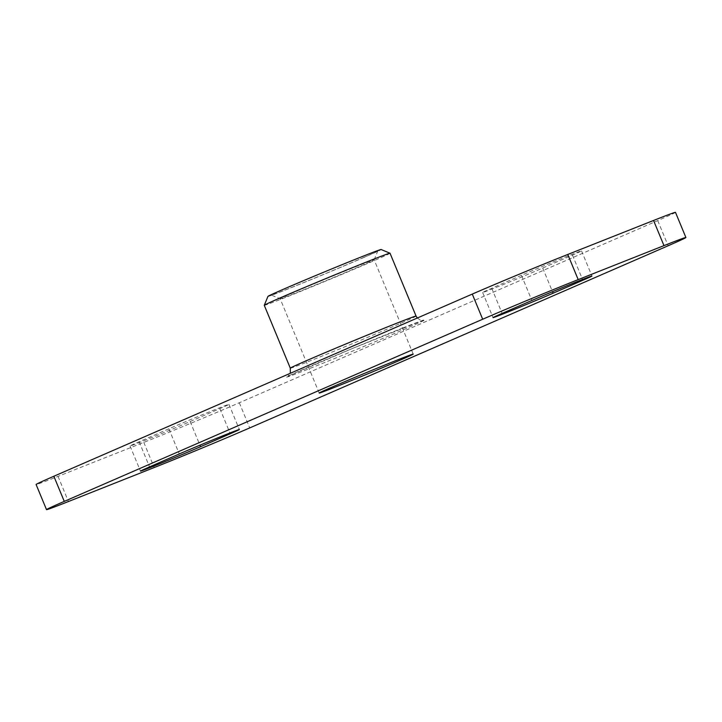 <?xml version="1.0" encoding="UTF-8"?>
<svg xmlns="http://www.w3.org/2000/svg" width="722" height="722" viewBox="0 0 722 722"><rect width="100%" height="100%" fill="white"/><g stroke="black" fill="none" stroke-linecap="round" stroke-linejoin="round"><path stroke-width="0.54" stroke-dasharray="3.61 2.71" d="M390.024 253.223A68.058 1.128 -22.5 0 1 373.509 260.895A68.058 1.128 -22.5 0 1 304.558 289.766A68.058 1.128 -22.5 0 1 264.27 305.316M675.485 212.358A73.166 1.218 -22.5 0 1 657.724 220.607L239.307 402.768A73.166 1.218 -22.5 0 1 143.804 442.387L58.031 476.376A73.166 1.218 -22.5 0 1 36.1 484.498M521.446 275.308L491.709 288.258A37.436 0.623 157.5 0 0 482.63 292.473A37.436 0.623 157.5 0 0 504.786 283.927A37.436 0.623 157.5 0 0 542.709 268.052L572.447 255.101A37.436 0.623 157.5 0 0 581.535 250.886A37.436 0.623 157.5 0 0 559.369 259.433A37.436 0.623 157.5 0 0 521.446 275.308L531.861 300.46M168.867 428.805L139.138 441.747A37.436 0.623 157.5 0 0 130.05 445.97A37.436 0.623 157.5 0 0 152.216 437.415A37.436 0.623 157.5 0 0 190.139 421.54L219.867 408.598A37.436 0.623 157.5 0 0 228.955 404.374A37.436 0.623 157.5 0 0 206.79 412.93A37.436 0.623 157.5 0 0 168.867 428.805L179.291 453.948M267.952 296.399A61.253 1.02 157.5 0 0 303.772 282.609A61.253 1.02 157.5 0 0 366.271 256.445A61.253 1.02 157.5 0 0 381.117 249.523M363.834 257.411A57.679 0.957 -22.5 0 1 305.812 281.706A57.679 0.957 -22.5 0 1 271.264 295.063A57.679 0.957 -22.5 0 1 324.178 272.095A57.679 0.957 -22.5 0 1 377.832 250.922A57.679 0.957 -22.5 0 1 363.834 257.411M292.491 292.997A50.874 0.848 157.5 0 0 280.145 298.737A50.874 0.848 157.5 0 0 280.154 298.746A50.874 0.848 157.5 0 0 310.631 286.968A50.874 0.848 157.5 0 0 361.803 265.534A50.874 0.848 157.5 0 0 374.149 259.812A50.874 0.848 157.5 0 0 374.149 259.803A50.874 0.848 157.5 0 0 344.033 271.418A50.874 0.848 157.5 0 0 292.491 292.997M402.515 328.086A74.862 1.245 -22.5 0 1 376.595 341.1A74.862 1.245 -22.5 0 1 288.258 376.099A74.862 1.245 -22.5 0 1 402.515 328.086M290.307 368.184A68.058 1.128 157.5 0 0 353.618 343.185A68.058 1.128 157.5 0 0 416.071 316.092M219.867 408.598L229.966 432.965M190.139 421.54L199.931 445.194M139.138 441.747L149.553 466.899M572.447 255.101L582.537 279.468M542.709 268.052L552.51 291.697M491.709 288.258L502.133 313.402M239.307 402.768L249.722 427.911M143.804 442.387L154.219 467.54M58.031 476.376L68.446 501.528M657.724 220.607L668.148 245.751M417.289 318.032L419.978 319.855L423.525 320.144L352.778 348.329L287.897 376.324L290.343 373.292M374.149 259.812L377.832 250.922M319.205 393.039L280.145 298.737L271.264 295.063M413.21 354.105L374.149 259.803M130.05 445.97L140.465 471.114M228.955 404.374L239.37 429.527M482.63 292.473L493.045 317.626M581.535 250.886L591.95 276.03"/><path stroke-width="1.08" d="M264.27 305.316A68.058 1.128 -22.5 0 1 264.27 305.289A68.058 1.128 -22.5 0 1 280.786 297.635A68.058 1.128 -22.5 0 1 349.24 268.972A68.058 1.128 -22.5 0 1 390.006 253.205A68.058 1.128 -22.5 0 1 390.024 253.223L416.071 316.092A68.058 1.128 157.5 0 0 395.665 323.646A68.058 1.128 157.5 0 0 306.823 360.513A68.058 1.128 157.5 0 0 290.307 368.184L264.27 305.316M46.515 509.642L36.1 484.498A73.166 1.218 -22.5 0 1 53.852 476.249L472.278 294.089A73.166 1.218 -22.5 0 1 567.781 254.46L653.554 220.472A73.166 1.218 -22.5 0 1 675.485 212.358L685.9 237.502A73.166 1.218 157.5 0 0 663.969 245.624L578.196 279.613A73.166 1.218 157.5 0 0 482.693 319.232L64.276 501.393A73.166 1.218 157.5 0 0 46.515 509.642A73.166 1.218 157.5 0 0 68.446 501.528L154.219 467.54A73.166 1.218 157.5 0 0 249.722 427.911L668.148 245.751A73.166 1.218 157.5 0 0 685.9 237.502M390.006 253.205L381.117 249.523A61.253 1.02 157.5 0 0 324.151 272.041A61.253 1.02 157.5 0 0 267.952 296.399L264.27 305.289M331.551 387.308A50.874 0.848 -22.5 0 1 383.093 365.729A50.874 0.848 -22.5 0 1 413.21 354.105A50.874 0.848 -22.5 0 1 366.532 374.357A50.874 0.848 -22.5 0 1 319.205 393.039A50.874 0.848 -22.5 0 1 331.551 387.308M230.291 433.742L200.554 446.692A37.436 0.623 -22.5 0 1 162.63 462.567A37.436 0.623 -22.5 0 1 140.465 471.114A37.436 0.623 -22.5 0 1 149.553 466.899L179.291 453.948A37.436 0.623 -22.5 0 1 217.214 438.073A37.436 0.623 -22.5 0 1 239.37 429.527A37.436 0.623 -22.5 0 1 230.291 433.742L229.966 432.965M582.862 280.253L553.133 293.195A37.436 0.623 -22.5 0 1 515.21 309.07A37.436 0.623 -22.5 0 1 493.045 317.626A37.436 0.623 -22.5 0 1 502.133 313.402L531.861 300.46A37.436 0.623 -22.5 0 1 569.784 284.585A37.436 0.623 -22.5 0 1 591.95 276.03A37.436 0.623 -22.5 0 1 582.862 280.253L582.537 279.468M199.931 445.194L200.554 446.692M552.51 291.697L553.133 293.195M53.852 476.249L64.276 501.393M472.278 294.089L482.693 319.232M567.781 254.46L578.196 279.613M653.554 220.472L663.969 245.624M290.343 373.292L290.307 368.184M416.071 316.092L417.289 318.032"/></g></svg>
